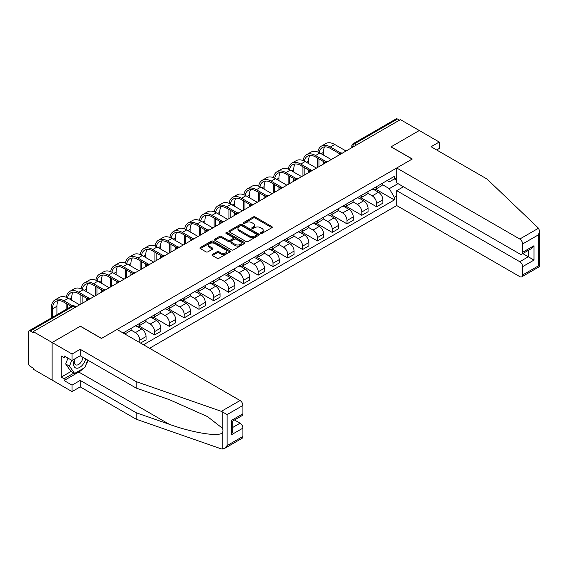 <?xml version="1.0" encoding="UTF-8"?>
<svg xmlns="http://www.w3.org/2000/svg" width="568" height="568" viewBox="0 0 568 568"><rect width="100%" height="100%" fill="white"/><g stroke="black" fill="none" stroke-linecap="round" stroke-linejoin="round"><path stroke-width="0.85" d="M260.691 233.412A0.923 0.532 0 0 0 261.997 233.412L271.887 227.697A1.321 0.76 0 0 0 272.278 227.157A1.321 0.76 0 0 0 271.887 226.625L255.124 216.948A1.321 0.76 0 0 0 253.264 216.948L243.367 222.656A0.923 0.532 0 0 0 243.097 223.032A0.923 0.532 0 0 0 243.367 223.409A0.923 0.532 0 0 0 244.673 223.409L245.951 222.67A4.217 2.435 0 0 1 251.915 222.67L253.307 223.48A4.217 2.435 0 0 1 254.542 225.198A4.217 2.435 0 0 1 253.307 226.916L252.029 227.654A0.923 0.532 0 0 0 251.759 228.031A0.923 0.532 0 0 0 252.029 228.407A0.923 0.532 0 0 0 253.335 228.407L254.613 227.669A4.217 2.435 0 0 1 260.57 227.669L261.969 228.478A4.217 2.435 0 0 1 263.204 230.196A4.217 2.435 0 0 1 261.969 231.921L260.691 232.66A0.923 0.532 0 0 0 260.421 233.036A0.923 0.532 0 0 0 260.691 233.412L260.691 232.66M212.382 254.471A1.321 0.76 0 0 0 211.992 255.011A1.321 0.76 0 0 0 212.382 255.55L217.082 258.262A1.321 0.76 0 0 0 218.943 258.262L229.934 251.922A1.321 0.76 0 0 0 230.317 251.383A1.321 0.76 0 0 0 229.934 250.843L213.17 241.166A1.321 0.76 0 0 0 211.31 241.166L200.319 247.513A1.321 0.76 0 0 0 199.936 248.053A1.321 0.76 0 0 0 200.319 248.585L205.999 251.865A1.321 0.76 0 0 0 207.86 251.865L212.567 249.153A1.321 0.76 0 0 0 212.95 248.614A1.321 0.76 0 0 0 212.567 248.074L209.748 246.448A3.522 2.031 0 0 1 208.719 245.014A3.522 2.031 0 0 1 210.891 243.132A3.522 2.031 0 0 1 214.732 243.573L225.766 249.941A3.522 2.031 0 0 1 226.795 251.383A3.522 2.031 0 0 1 224.623 253.264A3.522 2.031 0 0 1 220.782 252.824L218.943 251.759A1.321 0.76 0 0 0 217.082 251.759L212.382 254.471L212.382 255.55L217.082 252.852L217.082 251.759M33.242 331.613L400.419 119.621L419.298 130.519L391.025 146.849L412.183 159.061L101.551 338.407L80.393 326.188L52.121 342.511L33.242 331.613L33.242 332.706L30.296 331.009A2.684 1.548 -120 0 0 28.954 330.874A2.684 1.548 -120 0 0 28.4 332.102L28.4 363.108A2.684 1.548 -120 0 0 30.296 366.395L33.242 368.092L33.242 369.193L52.121 380.091L52.121 342.511L52.121 380.091L72.044 391.593L72.044 385.132L80.202 380.418L80.202 386.886L72.044 391.593M246.043 241.542A1.321 0.76 0 0 0 247.911 241.542L258.894 235.202A1.321 0.76 0 0 0 259.285 234.662A1.321 0.76 0 0 0 258.894 234.123L242.131 224.445A1.321 0.76 0 0 0 240.271 224.445L229.28 230.793A1.321 0.76 0 0 0 228.897 231.325A1.321 0.76 0 0 0 229.28 231.865L246.043 241.542M226.44 233.611A0.923 0.532 0 0 1 227.37 233.739L227.37 232.646L244.417 242.486A1.321 0.76 0 0 1 244.801 243.019A1.321 0.76 0 0 1 244.417 243.558L233.427 249.906A1.321 0.76 0 0 1 231.566 249.906L214.803 240.228L219.504 237.53L219.504 236.437L214.803 239.149A1.321 0.76 0 0 0 214.413 239.689A1.321 0.76 0 0 0 214.803 240.228L214.803 239.149M219.504 237.53A1.321 0.76 0 0 1 221.364 237.53L221.364 236.437A1.321 0.76 0 0 0 219.504 236.437M221.364 236.437L228.166 240.363A1.321 0.76 0 0 0 230.026 240.363L233.15 238.56A1.321 0.76 0 0 0 233.533 238.02A1.321 0.76 0 0 0 233.15 237.481L226.071 233.398A0.923 0.532 0 0 1 225.801 233.022A0.923 0.532 0 0 1 226.369 232.532A0.923 0.532 0 0 1 227.37 232.646M149.561 348.262L396.72 205.566L519.777 276.616A4.026 2.322 -120 0 0 521.793 276.815A4.026 2.322 -120 0 0 522.624 274.969L522.624 266.648A4.026 2.322 -120 0 0 519.777 261.713L528.318 256.786L534.012 260.073L522.624 266.648M356.491 144.982L354.496 143.832A2.684 1.548 60 0 0 353.154 143.697L396.137 118.889A2.684 1.548 60 0 1 397.479 119.017L354.496 143.832A2.684 1.548 120 0 0 352.6 147.119L352.6 147.233M399.474 120.167L397.479 119.017M376.605 186.616A6.17 3.564 60 0 1 375.327 189.385L381.589 185.771A6.17 3.564 -120 0 0 382.868 183.002M367.716 193.262L372.239 195.875A6.17 3.564 60 0 1 376.605 203.429L382.868 199.815A6.17 3.564 -120 0 0 378.501 192.254L374.021 189.669M382.868 199.815L382.868 203.159L376.605 206.773L360.907 197.714M375.327 189.385A6.17 3.564 60 0 1 372.288 189.109M376.605 203.429L376.605 206.773M361.802 195.158A6.17 3.564 60 0 1 360.524 197.934L366.786 194.313A6.17 3.564 -120 0 0 368.064 191.544M346.104 206.255L361.802 215.322L368.064 211.701L368.064 208.364A6.17 3.564 -120 0 0 363.705 200.802L359.217 198.218M360.524 197.934A6.17 3.564 60 0 1 357.485 197.65M352.92 201.803L357.442 204.416A6.17 3.564 60 0 1 361.802 211.978L361.802 215.322M347.005 203.706A6.17 3.564 60 0 1 345.727 206.475L351.99 202.861A6.17 3.564 -120 0 0 353.268 200.092M331.307 214.803L347.005 223.863L353.268 220.249L353.268 216.905A6.17 3.564 -120 0 0 348.901 209.351L344.421 206.759M345.727 206.475A6.17 3.564 60 0 1 342.689 206.198M338.116 210.352L342.639 212.964A6.17 3.564 60 0 1 347.005 220.526L347.005 223.863M332.202 212.254A6.17 3.564 60 0 1 330.924 215.024L337.186 211.41A6.17 3.564 -120 0 0 338.464 208.633M316.504 223.345L332.202 232.411L338.464 228.797L338.464 225.453A6.17 3.564 -120 0 0 334.098 217.892L329.618 215.307M330.924 215.024A6.17 3.564 60 0 1 327.885 214.747M323.313 218.9L327.835 221.506A6.17 3.564 60 0 1 332.202 229.067L332.202 232.411M317.398 220.796A6.17 3.564 60 0 1 316.12 223.565L322.383 219.951A6.17 3.564 -120 0 0 323.661 217.182M301.7 231.893L317.398 240.953L323.661 237.339L323.661 233.995A6.17 3.564 -120 0 0 319.301 226.44L314.814 223.849M316.12 223.565A6.17 3.564 60 0 1 313.082 223.288M308.516 227.441L313.039 230.054A6.17 3.564 60 0 1 317.398 237.616L317.398 240.953M302.602 229.344A6.17 3.564 60 0 1 301.324 232.113L307.586 228.499A6.17 3.564 -120 0 0 308.864 225.723M286.904 240.434L302.602 249.501L308.864 245.887L308.864 242.543A6.17 3.564 -120 0 0 304.498 234.982L300.018 232.397M301.324 232.113A6.17 3.564 60 0 1 298.285 231.836M293.713 235.99L298.236 238.603A6.17 3.564 60 0 1 302.602 246.157L302.602 249.501M287.798 237.886A6.17 3.564 60 0 1 286.52 240.654L292.783 237.041A6.17 3.564 -120 0 0 294.061 234.272M272.1 248.983L287.798 258.042L294.061 254.429L294.061 251.091A6.17 3.564 -120 0 0 289.694 243.53L285.214 240.939M286.52 240.654A6.17 3.564 60 0 1 283.482 240.378M278.909 244.531L283.432 247.144A6.17 3.564 60 0 1 287.798 254.705L287.798 258.042M272.995 246.434A6.17 3.564 60 0 1 271.717 249.203L277.979 245.589A6.17 3.564 -120 0 0 279.257 242.82M257.297 257.531L272.995 266.591L279.257 262.977L279.257 259.633A6.17 3.564 -120 0 0 274.898 252.071L270.411 249.487M271.717 249.203A6.17 3.564 60 0 1 268.678 248.926M264.113 253.079L268.636 255.692A6.17 3.564 60 0 1 272.995 263.247L272.995 266.591M258.199 254.975A6.17 3.564 60 0 1 256.921 257.751L263.183 254.13A6.17 3.564 -120 0 0 264.461 251.361M242.5 266.072L258.199 275.139L264.461 271.518L264.461 268.181A6.17 3.564 -120 0 0 260.094 260.62L255.614 258.035M256.921 257.751A6.17 3.564 60 0 1 253.882 257.467M249.309 261.621L253.832 264.234A6.17 3.564 60 0 1 258.199 271.795L258.199 275.139M243.395 263.524A6.17 3.564 60 0 1 242.117 266.293L248.379 262.679A6.17 3.564 -120 0 0 249.657 259.91M227.697 274.621L243.395 283.68L249.657 280.067L249.657 276.722A6.17 3.564 -120 0 0 245.291 269.168L240.811 266.577M242.117 266.293A6.17 3.564 60 0 1 239.078 266.016M234.506 270.169L239.029 272.782A6.17 3.564 60 0 1 243.395 280.336L243.395 283.68M228.592 272.065A6.17 3.564 60 0 1 227.314 274.841L233.576 271.227A6.17 3.564 -120 0 0 234.854 268.451M212.894 283.162L228.592 292.229L234.854 288.608L234.854 285.271A6.17 3.564 -120 0 0 230.494 277.709L226.007 275.125M227.314 274.841A6.17 3.564 60 0 1 224.275 274.557M219.709 278.718L224.232 281.323A6.17 3.564 60 0 1 228.592 288.885L228.592 292.229M213.795 280.613A6.17 3.564 60 0 1 212.517 283.382L218.779 279.768A6.17 3.564 -120 0 0 220.057 276.999M198.097 291.711L213.795 300.77L220.057 297.156L220.057 293.812A6.17 3.564 -120 0 0 215.691 286.258L211.211 283.666M212.517 283.382A6.17 3.564 60 0 1 209.478 283.105M204.906 287.259L209.429 289.872A6.17 3.564 60 0 1 213.795 297.433L213.795 300.77M198.992 289.162A6.17 3.564 60 0 1 197.714 291.931L203.976 288.317A6.17 3.564 -120 0 0 205.254 285.541M183.294 300.252L198.992 309.319L205.254 305.705L205.254 302.361A6.17 3.564 -120 0 0 200.887 294.799L196.407 292.215M197.714 291.931A6.17 3.564 60 0 1 194.675 291.654M190.102 295.807L194.625 298.413A6.17 3.564 60 0 1 198.992 305.974L198.992 309.319M184.188 297.703A6.17 3.564 60 0 1 182.91 300.472L189.172 296.858A6.17 3.564 -120 0 0 190.45 294.089M168.49 308.8L184.188 317.86L190.45 314.246L190.45 310.909A6.17 3.564 -120 0 0 186.091 303.347L181.604 300.756M182.91 300.472A6.17 3.564 60 0 1 179.871 300.195M175.306 304.349L179.829 306.961A6.17 3.564 60 0 1 184.188 314.523L184.188 317.86M169.392 306.251A6.17 3.564 60 0 1 168.114 309.02L174.376 305.406A6.17 3.564 -120 0 0 175.654 302.637M153.694 317.342L169.392 326.408L175.654 322.794L175.654 319.45A6.17 3.564 -120 0 0 171.287 311.889L166.807 309.304M168.114 309.02A6.17 3.564 60 0 1 165.075 308.743M160.503 312.897L165.025 315.51A6.17 3.564 60 0 1 169.392 323.064L169.392 326.408M154.588 314.793A6.17 3.564 60 0 1 153.31 317.569L159.572 313.948A6.17 3.564 -120 0 0 160.851 311.179M138.89 325.89L154.588 334.957L160.851 331.336L160.851 327.999A6.17 3.564 -120 0 0 156.484 320.437L152.004 317.853M153.31 317.569A6.17 3.564 60 0 1 150.272 317.285M145.699 321.438L150.222 324.051A6.17 3.564 60 0 1 154.588 331.613L154.588 334.957M139.785 323.341A6.17 3.564 60 0 1 138.507 326.11L144.769 322.496A6.17 3.564 -120 0 0 146.047 319.727M140.544 343.058L146.047 339.884L146.047 336.54A6.17 3.564 -120 0 0 141.688 328.986L137.2 326.394M138.507 326.11A6.17 3.564 60 0 1 135.468 325.833M130.903 329.987L135.425 332.599A6.17 3.564 60 0 1 139.785 340.154L139.785 342.625M124.846 333.998L129.973 331.037A6.17 3.564 -120 0 0 131.251 328.269M124.988 331.882A6.17 3.564 60 0 1 124.527 333.814M396.72 180.319L394.348 178.948L389.321 181.852L387.092 180.56M382.52 184.714L389.321 188.64L397.998 183.627M396.72 195.981L394.348 197.352L389.321 188.64M143.491 344.762L394.348 199.929L394.348 197.352M396.72 177.578L394.348 178.948L394.348 176.371L123.086 332.983M375.711 189.165L394.348 199.929M261.06 233.54L261.969 233.015A4.217 2.435 0 0 0 263.204 231.297L263.204 230.196M254.542 225.198L254.542 226.291A4.217 2.435 0 0 1 253.307 228.016L252.398 228.542M271.873 227.711L255.124 218.041A1.321 0.76 0 0 0 253.264 218.041L243.736 223.543M258.88 235.209L242.131 225.539A1.321 0.76 0 0 0 240.271 225.539L229.302 231.872M256.566 235.038A0.923 0.532 0 0 0 256.842 234.662A0.923 0.532 0 0 0 256.566 234.286L241.854 225.787A0.923 0.532 0 0 0 240.548 225.787L239.199 226.568A4.217 2.435 0 0 0 237.964 228.286A4.217 2.435 0 0 0 239.199 230.012L249.26 235.819A4.217 2.435 0 0 0 255.217 235.819L256.566 235.038L256.566 236.132A0.923 0.532 0 0 0 256.842 235.755L256.842 234.662M237.964 228.286L237.964 229.387A4.217 2.435 0 0 0 239.199 231.105L239.199 230.012M256.566 236.132L255.217 236.913A4.217 2.435 0 0 1 249.26 236.913L239.199 231.105M221.364 237.53L228.166 241.457A1.321 0.76 0 0 0 230.026 241.457L233.15 239.653A1.321 0.76 0 0 0 233.533 239.114L233.533 238.02M227.37 233.739L244.396 243.573M235.216 244.432A3.522 2.031 0 0 0 239.057 244.872A3.522 2.031 0 0 0 241.237 242.997A3.522 2.031 0 0 0 240.2 241.556L236.316 239.313A1.321 0.76 0 0 0 234.449 239.313L231.332 241.116A1.321 0.76 0 0 0 230.942 241.649A1.321 0.76 0 0 0 231.332 242.188L235.216 244.432L235.216 245.532A3.522 2.031 0 0 0 239.057 245.972A3.522 2.031 0 0 0 241.237 244.091L241.237 242.997M230.942 241.649L230.942 242.749A1.321 0.76 0 0 0 231.332 243.281L231.332 242.188M235.216 245.532L231.332 243.281M226.795 251.383L226.795 252.476A3.522 2.031 0 0 1 224.623 254.357A3.522 2.031 0 0 1 220.782 253.917L218.943 252.852A1.321 0.76 0 0 0 217.082 252.852M208.719 245.014L208.719 246.107A3.522 2.031 0 0 0 209.748 247.549L209.748 246.448M212.546 249.16L209.748 247.549M229.919 251.929L213.17 242.259A1.321 0.76 0 0 0 211.31 242.259L200.334 248.599M319.173 152.607A16.103 9.294 60 0 1 322.304 147.609A16.103 9.294 60 0 1 330.349 148.404L339.678 153.793M346.054 151.01L334.715 144.464A17.842 10.302 -120 0 0 325.791 143.576L321.431 146.097A17.842 10.302 -120 0 0 317.895 152.032M340.899 153.076L330.349 146.984A17.842 10.302 -120 0 0 321.431 146.097M317.732 158.209L317.732 167.361M318.967 166.651L318.967 158.926M323.334 164.131L323.334 161.447M323.334 154.979L323.334 152.458A16.103 9.294 60 0 1 324.782 146.871M538.507 228.222L539.6 230.878L538.421 234.847L522.624 243.97A4.026 2.322 -120 0 0 519.777 239.036L538.507 228.222L487.046 179.055L431.062 146.736L439.227 142.028L419.298 130.519L391.125 146.792L412.283 159.004L396.72 167.993L519.777 239.036M439.227 142.028L439.227 148.489L436.664 149.966M396.72 205.566L396.72 190.671L519.777 261.713M396.72 167.993L396.72 182.889L519.777 253.939A4.026 2.322 -120 0 0 521.793 254.137A4.026 2.322 -120 0 0 522.624 252.291L522.624 243.97M403.457 186.78L396.72 190.671M522.759 253.576L528.318 256.786L528.318 250.367M522.624 252.291L534.012 245.717L531.165 248.727L521.793 254.137M522.624 274.969L538.421 265.852L539.018 266.2M80.202 380.418L136.185 412.737L136.185 419.198L221.343 448.912L224.275 448.585L227.122 445.575L242.919 436.458A4.026 2.322 60 0 1 242.089 438.297L224.275 448.585M136.185 412.737L169.271 424.282C192.772 432.823 219.106 437.062 222.194 432.809C223.224 431.51 223.224 429.919 222.194 428.038L207.412 416.55L169.271 399.631L136.185 388.086L80.202 355.767L72.044 360.481L64.078 355.88L64.078 357.634L61.23 355.987L61.23 377.131L64.078 378.778L73.947 373.077M136.185 419.198L80.202 386.886M242.919 405.453L227.122 414.569L221.343 411.339L136.185 381.625L80.202 349.306L72.044 354.013L52.121 342.511L80.301 326.245L101.459 338.457L117.015 329.476L240.072 400.525A4.026 2.322 60 0 1 242.919 405.453L242.919 413.781A4.026 2.322 60 0 1 242.089 415.62L232.717 421.03L232.717 430.736L231.538 434.705L231.538 420.348C233.072 421.236 233.072 421.236 231.538 420.348L242.919 413.781M72.044 354.013L72.044 360.481M82.963 368.639A15.095 8.712 -60 0 1 78.782 372.04L64.078 380.532L72.044 385.132M64.078 380.532L64.078 378.778M80.202 349.306L80.202 355.767M136.185 381.625L136.185 388.086M232.717 427.448L240.072 423.203A4.026 2.322 60 0 1 242.919 428.13L242.919 436.458M240.072 423.203L234.52 419.993M88.104 360.332A15.095 8.712 -60 0 1 85.96 364.684M65.59 356.754L64.078 357.634M61.23 377.131L71.099 371.436M74.763 358.912A8.719 5.034 120 0 0 73.563 363.818A8.719 5.034 120 0 0 78.831 367.823A8.719 5.034 120 0 0 85.633 358.905M75.224 358.642A5.971 3.451 120 0 0 74.387 362.05A5.971 3.451 120 0 0 75.622 364.784A5.971 3.451 120 0 0 80.18 363.229A5.971 3.451 120 0 0 82.829 357.286M87.735 360.119L84.852 367.546L74.607 373.46L70.815 371.273L65.689 363.981L67.961 358.124M74.607 373.46L69.488 366.175L71.76 360.318M65.689 363.981L69.488 366.175M304.37 161.149A16.103 9.294 60 0 1 307.501 156.157A16.103 9.294 60 0 1 315.552 156.953L324.875 162.334M331.25 159.551L319.912 153.012A17.842 10.302 -120 0 0 310.994 152.125L306.628 154.645A17.842 10.302 -120 0 0 303.092 160.574M326.096 161.617L315.552 155.525A17.842 10.302 -120 0 0 306.628 154.645M302.929 166.758L302.929 175.903M304.164 175.192L304.164 167.468M308.531 172.672L308.531 169.988M308.531 163.527L308.531 161.007A16.103 9.294 60 0 1 309.986 155.419M289.574 169.697A16.103 9.294 60 0 1 292.697 164.699A16.103 9.294 60 0 1 300.749 165.501L310.071 170.883M316.454 168.1L305.115 161.553A17.842 10.302 -120 0 0 296.191 160.673L291.824 163.186A17.842 10.302 -120 0 0 288.296 169.122M311.299 170.166L300.749 164.074A17.842 10.302 -120 0 0 291.824 163.186M288.132 175.306L288.132 184.451M289.368 183.741L289.368 176.016M293.727 181.22L293.727 178.537M293.727 172.069L293.727 169.555A16.103 9.294 60 0 1 295.183 163.96M274.77 178.238A16.103 9.294 60 0 1 277.901 173.247A16.103 9.294 60 0 1 285.945 174.042L295.275 179.424M301.651 176.648L290.312 170.102A17.842 10.302 -120 0 0 281.387 169.214L277.028 171.735A17.842 10.302 -120 0 0 273.492 177.663M296.496 178.707L285.945 172.622A17.842 10.302 -120 0 0 277.028 171.735M273.329 183.847L273.329 192.999M274.564 192.282L274.564 184.557M278.931 189.762L278.931 187.078M278.931 180.617L278.931 178.096A16.103 9.294 60 0 1 280.379 172.509M259.966 186.787A16.103 9.294 60 0 1 263.098 181.788A16.103 9.294 60 0 1 271.149 182.591L280.471 187.972M286.847 185.189L275.508 178.643A17.842 10.302 -120 0 0 266.591 177.763L262.224 180.283A17.842 10.302 -120 0 0 258.688 186.212M281.692 187.255L271.149 181.164A17.842 10.302 -120 0 0 262.224 180.283M258.525 192.396L258.525 201.541M259.761 200.831L259.761 193.106M264.127 198.31L264.127 195.626M264.127 189.165L264.127 186.645A16.103 9.294 60 0 1 265.583 181.05M245.17 195.335A16.103 9.294 60 0 1 248.294 190.337A16.103 9.294 60 0 1 256.346 191.132L265.668 196.514M272.051 193.738L260.712 187.191A17.842 10.302 -120 0 0 251.787 186.304L247.421 188.824A17.842 10.302 -120 0 0 243.892 194.76M266.896 195.797L256.346 189.712A17.842 10.302 -120 0 0 247.421 188.824M243.729 200.937L243.729 210.089M244.964 209.372L244.964 201.654M249.324 206.858L249.324 204.168M249.324 197.707L249.324 195.186A16.103 9.294 60 0 1 250.779 189.598M230.367 203.876A16.103 9.294 60 0 1 233.498 198.885A16.103 9.294 60 0 1 241.542 199.68L250.871 205.062M257.247 202.279L245.909 195.733A17.842 10.302 -120 0 0 236.984 194.852L232.624 197.373A17.842 10.302 -120 0 0 229.089 203.301M252.093 204.345L241.542 198.253A17.842 10.302 -120 0 0 232.624 197.373M228.925 209.486L228.925 218.63M230.161 217.92L230.161 210.196M234.527 215.4L234.527 212.716M234.527 206.255L234.527 203.734A16.103 9.294 60 0 1 235.976 198.147M215.563 212.425A16.103 9.294 60 0 1 218.694 207.426A16.103 9.294 60 0 1 226.746 208.222L236.068 213.611M242.444 210.827L231.105 204.281A17.842 10.302 -120 0 0 222.187 203.394L217.821 205.914A17.842 10.302 -120 0 0 214.285 211.85M237.289 212.894L226.746 206.802A17.842 10.302 -120 0 0 217.821 205.914M214.122 218.027L214.122 227.179M215.357 226.469L215.357 218.744M219.724 223.948L219.724 221.264M219.724 214.796L219.724 212.276A16.103 9.294 60 0 1 221.179 206.688M200.767 220.966A16.103 9.294 60 0 1 203.891 215.975A16.103 9.294 60 0 1 211.942 216.77L221.264 222.152M227.647 219.369L216.309 212.822A17.842 10.302 -120 0 0 207.384 211.942L203.017 214.463A17.842 10.302 -120 0 0 199.489 220.391M222.493 221.435L211.942 215.343A17.842 10.302 -120 0 0 203.017 214.463M199.325 226.575L199.325 235.72M200.561 235.01L200.561 227.285M204.92 232.489L204.92 229.806M204.92 223.345L204.92 220.824A16.103 9.294 60 0 1 206.376 215.236M185.963 229.515A16.103 9.294 60 0 1 189.094 224.516A16.103 9.294 60 0 1 197.139 225.319L206.468 230.7M212.844 227.917L201.505 221.371A17.842 10.302 -120 0 0 192.58 220.49L188.221 223.004A17.842 10.302 -120 0 0 184.685 228.939M207.689 229.983L197.139 223.891A17.842 10.302 -120 0 0 188.221 223.004M184.522 235.124L184.522 244.268M185.757 243.558L185.757 235.834M190.124 241.038L190.124 238.354M190.124 231.886L190.124 229.373A16.103 9.294 60 0 1 191.572 223.778M171.16 238.056A16.103 9.294 60 0 1 174.291 233.065A16.103 9.294 60 0 1 182.342 233.86L191.664 239.242M198.04 236.465L186.709 229.919A17.842 10.302 -120 0 0 177.784 229.032L173.417 231.552A17.842 10.302 -120 0 0 169.882 237.481M192.893 238.524L182.342 232.44A17.842 10.302 -120 0 0 173.417 231.552M169.726 243.665L169.726 252.817M170.954 252.1L170.954 244.375M175.32 249.579L175.32 246.895M175.32 240.434L175.32 237.914A16.103 9.294 60 0 1 176.776 232.326M156.363 246.604A16.103 9.294 60 0 1 159.487 241.606A16.103 9.294 60 0 1 167.539 242.408L176.861 247.79M183.244 245.007L171.905 238.461A17.842 10.302 -120 0 0 162.981 237.58L158.614 240.101A17.842 10.302 -120 0 0 155.085 246.029M178.089 247.073L167.539 240.981A17.842 10.302 -120 0 0 158.614 240.101M154.922 252.213L154.922 261.358M156.157 260.648L156.157 252.923M160.517 258.128L160.517 255.444M160.517 248.983L160.517 246.462A16.103 9.294 60 0 1 161.972 240.867M141.56 255.153A16.103 9.294 60 0 1 144.691 250.154A16.103 9.294 60 0 1 152.735 250.949L162.065 256.331M168.44 253.555L157.102 247.009A17.842 10.302 -120 0 0 148.177 246.121L143.818 248.642A17.842 10.302 -120 0 0 140.282 254.578M163.286 255.614L152.735 249.529A17.842 10.302 -120 0 0 143.818 248.642M140.118 260.755L140.118 269.906M141.354 269.189L141.354 261.472M145.72 266.669L145.72 263.985M145.72 257.524L145.72 255.004A16.103 9.294 60 0 1 147.169 249.416M126.756 263.694A16.103 9.294 60 0 1 129.887 258.703A16.103 9.294 60 0 1 137.939 259.498L147.261 264.88M153.637 262.096L142.305 255.55A17.842 10.302 -120 0 0 133.381 254.67L129.014 257.19A17.842 10.302 -120 0 0 125.478 263.119M148.489 264.163L137.939 258.071A17.842 10.302 -120 0 0 129.014 257.19M125.322 269.303L125.322 278.448M126.55 277.738L126.55 270.013M130.917 275.217L130.917 272.534M130.917 266.072L130.917 263.552A16.103 9.294 60 0 1 132.372 257.964M111.96 272.242A16.103 9.294 60 0 1 115.084 267.244A16.103 9.294 60 0 1 123.135 268.039L132.458 273.428M138.84 270.645L127.502 264.099A17.842 10.302 -120 0 0 118.577 263.211L114.211 265.732A17.842 10.302 -120 0 0 110.682 271.667M133.686 272.711L123.135 266.619A17.842 10.302 -120 0 0 114.211 265.732M110.519 277.844L110.519 286.996M111.754 286.286L111.754 278.561M116.113 283.766L116.113 281.082M116.113 274.614L116.113 272.093A16.103 9.294 60 0 1 117.569 266.506M97.156 280.784A16.103 9.294 60 0 1 100.287 275.792A16.103 9.294 60 0 1 108.339 276.588L117.661 281.969M124.037 279.186L112.698 272.64A17.842 10.302 -120 0 0 103.774 271.76L99.414 274.28A17.842 10.302 -120 0 0 95.878 280.209M118.882 281.252L108.339 275.161A17.842 10.302 -120 0 0 99.414 274.28M95.715 286.393L95.715 295.537M96.951 294.827L96.951 287.103M101.317 292.307L101.317 289.623M101.317 283.162L101.317 280.642A16.103 9.294 60 0 1 102.765 275.054M82.353 289.332A16.103 9.294 60 0 1 85.484 284.334A16.103 9.294 60 0 1 93.535 285.136L102.858 290.518M109.233 287.735L97.902 281.188A17.842 10.302 -120 0 0 88.977 280.308L84.611 282.821A17.842 10.302 -120 0 0 81.075 288.757M104.086 289.801L93.535 283.709A17.842 10.302 -120 0 0 84.611 282.821M80.919 294.941L80.919 304.086M82.147 303.376L82.147 295.651M86.513 300.855L86.513 298.172M86.513 291.704L86.513 289.183A16.103 9.294 60 0 1 87.969 283.595M67.556 297.873A16.103 9.294 60 0 1 70.68 292.882A16.103 9.294 60 0 1 78.732 293.677L88.054 299.059M94.437 296.283L83.098 289.737A17.842 10.302 -120 0 0 74.174 288.849L69.807 291.37A17.842 10.302 -120 0 0 66.278 297.298M89.282 298.342L78.732 292.25A17.842 10.302 -120 0 0 69.807 291.37M66.115 303.482L66.115 309.425M67.351 308.708L67.351 304.192M71.71 300.252L71.71 297.731A16.103 9.294 60 0 1 73.165 292.144M52.547 317.256L52.547 308.8A16.103 9.294 60 0 1 55.884 301.423A16.103 9.294 60 0 1 63.935 302.226L71.256 306.45M79.634 304.824L68.295 298.278A17.842 10.302 -120 0 0 59.37 297.398L55.011 299.918A17.842 10.302 -120 0 0 51.312 308.083L51.312 317.966M72.583 305.797L63.935 300.799A17.842 10.302 -120 0 0 55.011 299.918M56.914 314.736L56.914 306.28A16.103 9.294 60 0 1 58.362 300.685M352.692 147.176L352.6 147.119A2.684 1.548 0 0 1 351.812 146.026L351.812 147.68M139.785 340.154L146.047 336.54M154.588 331.613L160.851 327.999M169.392 323.064L175.654 319.45M184.188 314.523L190.45 310.909M198.992 305.974L205.254 302.361M213.795 297.433L220.057 293.812M228.592 288.885L234.854 285.271M243.395 280.336L249.657 276.722M258.199 271.795L264.461 268.181M272.995 263.247L279.257 259.633M287.798 254.705L294.061 251.091M302.602 246.157L308.864 242.543M317.398 237.616L323.661 233.995M332.202 229.067L338.464 225.453M347.005 220.526L353.268 216.905M361.802 211.978L368.064 208.364M135.425 332.599L141.688 328.986M150.222 324.051L156.484 320.437M165.025 315.51L171.287 311.889M179.829 306.961L186.091 303.347M194.625 298.413L200.887 294.799M209.429 289.872L215.691 286.258M224.232 281.323L230.494 277.709M239.029 272.782L245.291 269.168M253.832 264.234L260.094 260.62M268.636 255.692L274.898 252.071M283.432 247.144L289.694 243.53M298.236 238.603L304.498 234.982M313.039 230.054L319.301 226.44M327.835 221.506L334.098 217.892M342.639 212.964L348.901 209.351M357.442 204.416L363.705 200.802M372.239 195.875L378.501 192.254M342.184 153.239A2.684 1.548 120 0 0 341.006 153.928M327.388 161.788A2.684 1.548 120 0 0 326.202 162.469M312.585 170.329A2.684 1.548 120 0 0 311.399 171.018M297.781 178.877A2.684 1.548 120 0 0 296.602 179.559M282.985 187.426A2.684 1.548 120 0 0 281.799 188.107M268.181 195.967A2.684 1.548 120 0 0 266.995 196.656M253.378 204.516A2.684 1.548 120 0 0 252.199 205.197M238.581 213.057A2.684 1.548 120 0 0 237.396 213.745M223.778 221.605A2.684 1.548 120 0 0 222.592 222.287M208.974 230.146A2.684 1.548 120 0 0 207.796 230.835M194.178 238.695A2.684 1.548 120 0 0 192.992 239.376M179.374 247.243A2.684 1.548 120 0 0 178.189 247.925M164.571 255.785A2.684 1.548 120 0 0 163.392 256.473M149.774 264.333A2.684 1.548 120 0 0 148.589 265.015M134.971 272.874A2.684 1.548 120 0 0 133.785 273.563M120.167 281.423A2.684 1.548 120 0 0 118.989 282.104M105.371 289.964A2.684 1.548 120 0 0 104.185 290.653M90.568 298.512A2.684 1.548 120 0 0 89.382 299.194M75.267 307.345L73.279 306.195L30.296 331.009M76.055 306.89L74.621 306.06A2.684 1.548 120 0 0 73.279 306.195A2.684 1.548 60 0 0 71.937 306.06L28.954 330.874M261.969 233.015L261.969 231.921M252.029 228.407L252.029 227.654M253.307 228.016L253.307 226.916M243.367 223.409L243.367 222.656M253.264 218.041L253.264 216.948M255.124 218.041L255.124 216.948M271.887 227.697L271.887 226.625M229.28 231.865L229.28 230.793M240.271 225.539L240.271 224.445M242.131 225.539L242.131 224.445M258.894 235.202L258.894 234.123M249.26 236.913L249.26 235.819M255.217 236.913L255.217 235.819M228.166 241.457L228.166 240.363M230.026 241.457L230.026 240.363M233.15 239.653L233.15 238.56M244.417 243.558L244.417 242.486M218.943 252.852L218.943 251.759M220.782 253.917L220.782 252.824M212.567 249.153L212.567 248.074M200.319 248.585L200.319 247.513M211.31 242.259L211.31 241.166M213.17 242.259L213.17 241.166M229.934 251.922L229.934 250.843M330.349 146.984L334.715 144.464M321.147 153.722L323.334 152.458M538.421 265.852L538.421 234.847M534.012 245.717L534.012 260.073M222.194 449.11L222.194 432.809M222.194 428.038L222.194 411.729M227.122 414.569L227.122 445.575M242.919 428.13L231.538 434.705M221.343 411.339L240.072 400.525M78.782 372.04L169.271 424.282M315.552 155.525L319.912 153.012M306.351 162.263L308.531 161.007M300.749 164.074L305.115 161.553M291.547 170.812L293.727 169.555M285.945 172.622L290.312 170.102M276.744 179.36L278.931 178.096M271.149 181.164L275.508 178.643M261.947 187.901L264.127 186.645M256.346 189.712L260.712 187.191M247.144 196.45L249.324 195.186M241.542 198.253L245.909 195.733M232.34 204.991L234.527 203.734M226.746 206.802L231.105 204.281M217.544 213.54L219.724 212.276M211.942 215.343L216.309 212.822M202.74 222.081L204.92 220.824M197.139 223.891L201.505 221.371M187.937 230.629L190.124 229.373M182.342 232.44L186.709 229.919M173.141 239.178L175.32 237.914M167.539 240.981L171.905 238.461M158.337 247.719L160.517 246.462M152.735 249.529L157.102 247.009M143.534 256.267L145.72 255.004M137.939 258.071L142.305 255.55M128.737 264.809L130.917 263.552M123.135 266.619L127.502 264.099M113.934 273.357L116.113 272.093M108.339 275.161L112.698 272.64M99.13 281.898L101.317 280.642M93.535 283.709L97.902 281.188M84.334 290.447L86.513 289.183M78.732 292.25L83.098 289.737M69.53 298.988L71.71 297.731M63.935 300.799L68.295 298.278M52.547 308.8L56.914 306.28M342.412 153.112A2.684 2.684 0 0 0 338.975 155.099M327.615 161.653A2.684 2.684 0 0 0 324.172 163.641M312.812 170.201A2.684 2.684 0 0 0 309.368 172.189M298.008 178.75A2.684 2.684 0 0 0 294.572 180.738M283.212 187.291A2.684 2.684 0 0 0 279.768 189.279M268.408 195.839A2.684 2.684 0 0 0 264.965 197.827M253.612 204.381A2.684 2.684 0 0 0 250.168 206.369M238.809 212.929A2.684 2.684 0 0 0 235.365 214.917M224.005 221.47A2.684 2.684 0 0 0 220.561 223.458M209.209 230.019A2.684 2.684 0 0 0 205.765 232.007M194.405 238.56A2.684 2.684 0 0 0 190.962 240.548M179.602 247.108A2.684 2.684 0 0 0 176.158 249.096M164.805 255.657A2.684 2.684 0 0 0 161.362 257.645M150.002 264.198A2.684 2.684 0 0 0 146.558 266.186M135.198 272.746A2.684 2.684 0 0 0 131.755 274.734M120.402 281.288A2.684 2.684 0 0 0 116.958 283.276M105.598 289.836A2.684 2.684 0 0 0 102.155 291.824M90.795 298.377A2.684 2.684 0 0 0 87.351 300.365M74.621 306.06A2.684 2.684 0 0 0 71.937 306.06M353.154 143.697A2.684 2.684 0 0 0 351.812 146.026M539.6 230.878L539.6 266.534L521.793 276.815"/></g></svg>

